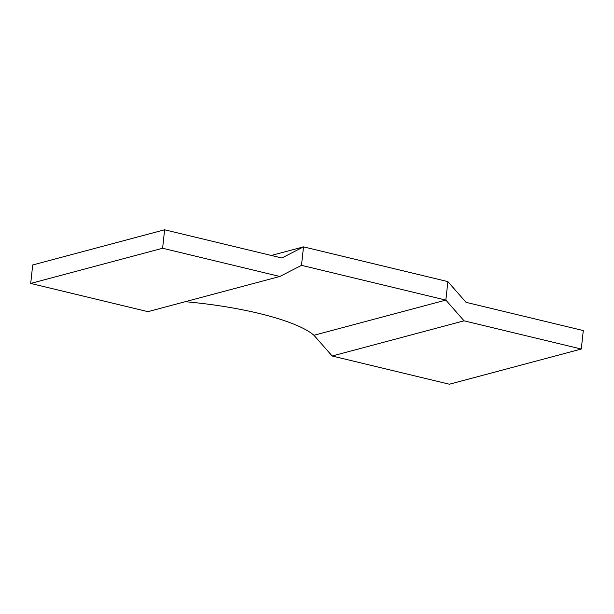 <?xml version="1.0" encoding="UTF-8"?>
<svg xmlns="http://www.w3.org/2000/svg" width="614" height="614" viewBox="0 0 614 614"><rect width="100%" height="100%" fill="white"/><g stroke="black" fill="none" stroke-linecap="round" stroke-linejoin="round"><path stroke-width="0.92" d="M279.838 276.477L162.61 248.256L30.7 283.438L32.711 264.964L164.613 229.782L281.849 257.995L303.508 246.866L301.505 265.34L279.838 276.477L147.936 311.659L30.7 283.438M162.61 248.256L164.613 229.782M581.289 349.036L464.061 320.823L445.856 300.092L447.867 281.611L303.508 246.866L271.296 255.455L303.508 246.866L301.505 265.34L445.856 300.092L447.867 281.611L466.064 302.341L583.3 330.562L581.289 349.036L449.387 384.218L332.151 356.005L313.954 335.275L445.856 300.092L313.954 335.275A126.354 28.183 6.2 0 0 185.298 301.697M464.061 320.823L332.151 356.005"/></g></svg>
